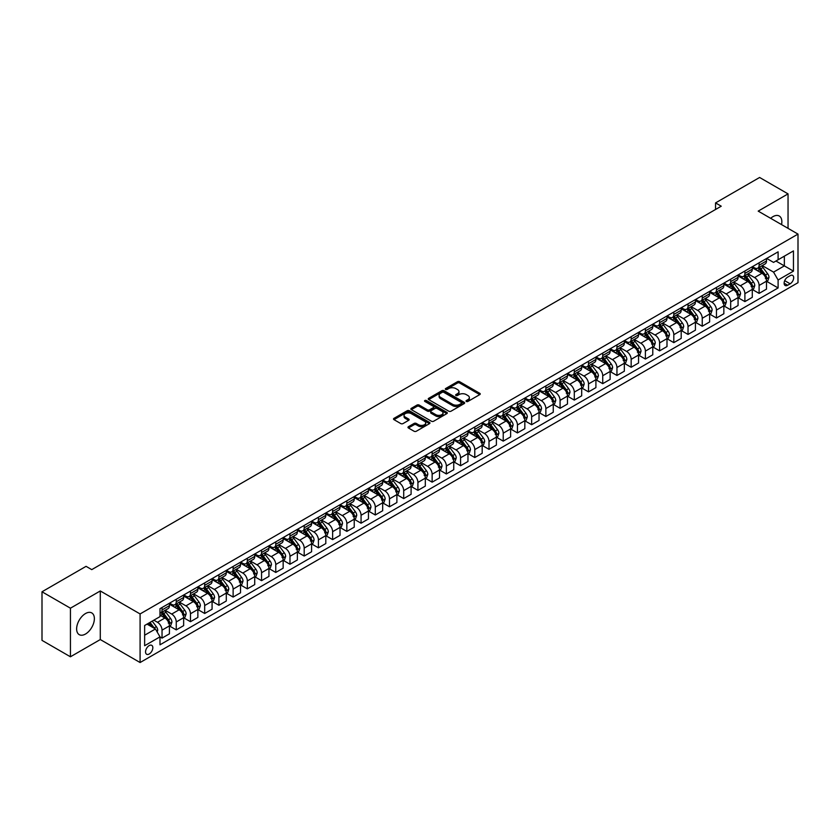 <?xml version="1.0" encoding="UTF-8"?>
<svg xmlns="http://www.w3.org/2000/svg" width="840" height="840" viewBox="0 0 840 840"><rect width="100%" height="100%" fill="white"/><g stroke="black" fill="none" stroke-linecap="round" stroke-linejoin="round"><path stroke-width="1.26" d="M466.347 401.457A1.103 0.64 0 0 0 467.911 401.457L479.766 394.601A1.575 0.913 0 0 0 480.239 393.96A1.575 0.913 0 0 0 479.766 393.32L459.68 381.717A1.575 0.913 0 0 0 457.443 381.717L445.589 388.563A1.103 0.64 0 0 0 447.143 389.466L448.686 388.584A5.05 2.919 0 0 1 455.826 388.584L457.495 389.55A5.05 2.919 0 0 1 458.976 391.608A5.05 2.919 0 0 1 457.495 393.666L455.963 394.558A1.103 0.64 0 0 0 457.527 395.462L459.06 394.569A5.05 2.919 0 0 1 466.211 394.569L467.88 395.535A5.05 2.919 0 0 1 469.361 397.604A5.05 2.919 0 0 1 467.88 399.661L466.347 400.554A1.103 0.64 0 0 0 466.347 401.457L466.347 400.554M85.502 634.032A12.547 7.245 120 0 0 93.692 622.976A12.547 7.245 120 0 0 91.77 612.927A12.547 7.245 120 0 0 85.502 613.547A12.547 7.245 120 0 0 77.301 624.603A12.547 7.245 120 0 0 79.233 634.651A12.547 7.245 120 0 0 85.502 634.032M781.547 224.606A12.547 7.245 120 0 0 779.258 216.017A12.547 7.245 120 0 0 772.978 216.636A12.547 7.245 120 0 0 770.669 218.327M149.184 653.993A5.145 2.972 120 0 0 152.554 649.457A5.145 2.972 120 0 0 151.757 645.341A5.145 2.972 120 0 0 149.184 645.593A5.145 2.972 120 0 0 145.824 650.129A5.145 2.972 120 0 0 146.612 654.255A5.145 2.972 120 0 0 149.184 653.993M408.44 426.699A1.575 0.913 0 0 0 407.978 427.35A1.575 0.913 0 0 0 408.44 427.991L414.078 431.245A1.575 0.913 0 0 0 416.304 431.245L429.481 423.644A1.575 0.913 0 0 0 429.944 422.993A1.575 0.913 0 0 0 429.481 422.352L409.385 410.75A1.575 0.913 0 0 0 407.159 410.75L393.981 418.352A1.575 0.913 0 0 0 393.519 419.003A1.575 0.913 0 0 0 393.981 419.643L400.796 423.581A1.575 0.913 0 0 0 403.022 423.581L408.66 420.326A1.575 0.913 0 0 0 409.122 419.675A1.575 0.913 0 0 0 408.66 419.034L405.29 417.081A4.221 2.436 0 0 1 404.05 415.359A4.221 2.436 0 0 1 406.655 413.102A4.221 2.436 0 0 1 411.254 413.637L424.483 421.27A4.221 2.436 0 0 1 425.723 422.993A4.221 2.436 0 0 1 423.119 425.25A4.221 2.436 0 0 1 418.509 424.715L416.304 423.444A1.575 0.913 0 0 0 414.078 423.444L408.44 426.699L408.44 427.991L414.078 424.757L414.078 423.444M100.286 590.961L70.434 608.192L42 591.78L42 640.374L70.434 656.786L100.286 639.555L140.091 662.529L140.091 613.946L100.286 590.961L100.286 639.555M788.046 228.354L788.046 193.883L758.195 211.124L798 234.097L140.091 613.946M788.046 193.883L759.612 177.471L715.544 202.913L715.544 209.475M42 591.78L86.069 566.339L91.76 569.625L721.235 206.199L715.544 202.913M448.791 411.201A1.575 0.913 0 0 0 451.028 411.201L464.195 403.599A1.575 0.913 0 0 0 464.656 402.948A1.575 0.913 0 0 0 464.195 402.308L444.108 390.705A1.575 0.913 0 0 0 441.872 390.705L428.705 398.307A1.575 0.913 0 0 0 428.243 398.958A1.575 0.913 0 0 0 428.705 399.599L448.791 411.201M425.292 401.688A1.103 0.64 0 0 1 426.416 401.846L426.416 400.533L446.838 412.325A1.575 0.913 0 0 1 447.3 412.976A1.575 0.913 0 0 1 446.838 413.616L433.671 421.229A1.575 0.913 0 0 1 431.435 421.229L411.338 409.626L411.338 408.334A1.575 0.913 0 0 0 410.876 408.975A1.575 0.913 0 0 0 411.338 409.626M411.338 408.334L416.976 405.08A1.575 0.913 0 0 1 419.213 405.08L427.361 409.784A1.575 0.913 0 0 0 429.597 409.784L433.335 407.62A1.575 0.913 0 0 0 433.797 406.98A1.575 0.913 0 0 0 433.335 406.34L424.851 401.436A1.103 0.64 0 0 1 426.416 400.533M790.157 275.667L787.647 277.106A4.987 2.877 120 0 0 784.392 281.505A4.987 2.877 120 0 0 785.159 285.495A4.987 2.877 120 0 0 787.647 285.254L790.157 283.805A4.987 2.877 120 0 0 793.412 279.416A4.987 2.877 120 0 0 792.645 275.415A4.987 2.877 120 0 0 790.157 275.667M140.091 662.529L798 282.692L798 234.097M766.668 258.426L773.546 262.406L778.102 259.77L778.102 251.832L159.989 608.685L159.989 616.634L144.638 625.496L144.638 645.719L159.989 636.856L159.989 644.805L778.102 287.942L778.102 279.993L773.546 272.118L762.237 265.587M778.102 259.77L793.453 250.908L793.453 271.131L778.102 279.993M70.434 608.192L70.434 656.786M775.94 261.019L784.35 265.881L784.35 256.158L793.453 250.908M773.546 272.118L784.35 265.881L793.453 271.131M144.638 635.219L155.442 628.981L147.031 624.12M159.989 636.92L162.036 638.106L162.036 630.158A6.437 3.717 -120 0 0 157.49 622.283L153.846 620.183M162.036 638.106L169.428 633.832L169.428 625.895A6.437 3.717 -120 0 0 164.882 618.009L159.989 615.195M169.607 626.052L176.253 629.895L176.253 621.957A6.437 3.717 -120 0 0 171.707 614.072L165.175 610.302M176.253 629.895L183.645 625.632L183.645 617.683A6.437 3.717 -120 0 0 179.099 609.808L169.428 604.223M183.813 617.851L190.47 621.695L190.47 613.746A6.437 3.717 -120 0 0 185.923 605.871L179.393 602.091M190.47 621.695L197.862 617.421L197.862 609.473A6.437 3.717 -120 0 0 193.316 601.598L183.645 596.022M198.03 609.641L204.687 613.484L204.687 605.535A6.437 3.717 -120 0 0 200.141 597.66L193.609 593.891M204.687 613.484L212.079 609.21L212.079 601.272A6.437 3.717 -120 0 0 207.533 593.387L197.862 587.811M212.247 601.429L218.904 605.273L218.904 597.335A6.437 3.717 -120 0 0 214.358 589.449L207.827 585.679M218.904 605.273L226.296 601.01L226.296 593.061A6.437 3.717 -120 0 0 221.75 585.186L212.079 579.6M226.464 593.229L233.121 597.072L233.121 589.124A6.437 3.717 -120 0 0 228.564 581.249L222.033 577.469M233.121 597.072L240.513 592.799L240.513 584.85A6.437 3.717 -120 0 0 235.966 576.975L226.296 571.4M240.681 585.018L247.338 588.861L247.338 580.913A6.437 3.717 -120 0 0 242.781 573.038L236.25 569.268M247.338 588.861L254.73 584.587L254.73 576.65A6.437 3.717 -120 0 0 250.173 568.764L240.513 563.188M254.898 576.807L261.555 580.65L261.555 572.712A6.437 3.717 -120 0 0 256.998 564.827L250.467 561.057M261.555 580.65L268.947 576.387L268.947 568.438A6.437 3.717 -120 0 0 264.39 560.563L254.73 554.977M269.115 568.606L275.762 572.45L275.762 564.501A6.437 3.717 -120 0 0 271.215 556.626L264.684 552.846M275.762 572.45L283.154 568.176L283.154 560.238A6.437 3.717 -120 0 0 278.607 552.352L268.947 546.777M283.332 560.396L289.979 564.239L289.979 556.29A6.437 3.717 -120 0 0 285.432 548.415L278.901 544.646M289.979 564.239L297.37 559.965L297.37 552.027A6.437 3.717 -120 0 0 292.824 544.142L283.154 538.566M297.549 552.184L304.195 556.028L304.195 548.09A6.437 3.717 -120 0 0 299.649 540.204L293.118 536.434M304.195 556.028L311.588 551.764L311.588 543.816A6.437 3.717 -120 0 0 307.041 535.941L297.37 530.355M311.756 543.984L318.413 547.827L318.413 539.879A6.437 3.717 -120 0 0 313.866 532.004L307.335 528.224M318.413 547.827L325.805 543.553L325.805 535.615A6.437 3.717 -120 0 0 321.258 527.73L311.588 522.155M325.973 535.773L332.63 539.616L332.63 531.668A6.437 3.717 -120 0 0 328.083 523.793L321.552 520.023M332.63 539.616L340.022 535.353L340.022 527.405A6.437 3.717 -120 0 0 335.475 519.519L325.805 513.944M340.19 527.562L346.846 531.405L346.846 523.467A6.437 3.717 -120 0 0 342.3 515.582L335.769 511.812M346.846 531.405L354.239 527.142L354.239 519.194A6.437 3.717 -120 0 0 349.692 511.319L340.022 505.733M354.406 519.361L361.064 523.205L361.064 515.256A6.437 3.717 -120 0 0 356.517 507.381L349.976 503.601M361.064 523.205L368.456 518.931L368.456 510.993A6.437 3.717 -120 0 0 363.909 503.108L354.239 497.532M368.624 511.151L375.281 514.994L375.281 507.045A6.437 3.717 -120 0 0 370.724 499.17L364.193 495.401M375.281 514.994L382.673 510.731L382.673 502.782A6.437 3.717 -120 0 0 378.116 494.897L368.456 489.321M382.841 502.95L389.498 506.782L389.498 498.844A6.437 3.717 -120 0 0 384.941 490.959L378.409 487.19M389.498 506.782L396.889 502.519L396.889 494.571A6.437 3.717 -120 0 0 392.332 486.696L382.673 481.11M397.058 494.739L403.704 498.582L403.704 490.634A6.437 3.717 -120 0 0 399.157 482.759L392.627 478.979M403.704 498.582L411.096 494.308L411.096 486.37A6.437 3.717 -120 0 0 406.55 478.485L396.889 472.909M411.274 486.528L417.921 490.371L417.921 482.423A6.437 3.717 -120 0 0 413.375 474.548L406.844 470.778M417.921 490.371L425.313 486.108L425.313 478.159A6.437 3.717 -120 0 0 420.767 470.274L411.096 464.699M425.492 478.328L432.138 482.16L432.138 474.222A6.437 3.717 -120 0 0 427.592 466.337L421.06 462.567M432.138 482.16L439.53 477.897L439.53 469.949A6.437 3.717 -120 0 0 434.983 462.074L425.313 456.488M439.698 470.117L446.355 473.959L446.355 466.011A6.437 3.717 -120 0 0 441.808 458.136L435.278 454.356M446.355 473.959L453.747 469.686L453.747 461.748A6.437 3.717 -120 0 0 449.201 453.863L439.53 448.287M453.915 461.906L460.572 465.749L460.572 457.8A6.437 3.717 -120 0 0 456.026 449.925L449.495 446.156M460.572 465.749L467.964 461.486L467.964 453.537A6.437 3.717 -120 0 0 463.418 445.651L453.747 440.076M468.132 453.705L474.789 457.538L474.789 449.6A6.437 3.717 -120 0 0 470.243 441.714L463.712 437.945M474.789 457.538L482.181 453.274L482.181 445.326A6.437 3.717 -120 0 0 477.635 437.451L467.964 431.865M482.349 445.494L489.006 449.337L489.006 441.389A6.437 3.717 -120 0 0 484.459 433.514L477.918 429.733M489.006 449.337L496.398 445.064L496.398 437.126A6.437 3.717 -120 0 0 491.852 429.24L482.181 423.665M496.566 437.283L503.223 441.126L503.223 433.178A6.437 3.717 -120 0 0 498.666 425.303L492.135 421.533M503.223 441.126L510.615 436.863L510.615 428.915A6.437 3.717 -120 0 0 506.058 421.029L496.398 415.454M510.783 429.082L517.44 432.915L517.44 424.977A6.437 3.717 -120 0 0 512.883 417.092L506.352 413.322M517.44 432.915L524.832 428.652L524.832 420.704A6.437 3.717 -120 0 0 520.275 412.829L510.615 407.243M525 420.872L531.647 424.715L531.647 416.766A6.437 3.717 -120 0 0 527.1 408.891L520.569 405.111M531.647 424.715L539.038 420.441L539.038 412.503A6.437 3.717 -120 0 0 534.492 404.618L524.832 399.042M539.217 412.661L545.864 416.504L545.864 408.555A6.437 3.717 -120 0 0 541.317 400.68L534.786 396.911M545.864 416.504L553.255 412.241L553.255 404.292A6.437 3.717 -120 0 0 548.709 396.417L539.038 390.831M553.434 404.46L560.081 408.293L560.081 400.355A6.437 3.717 -120 0 0 555.534 392.469L549.003 388.7M560.081 408.293L567.473 404.03L567.473 396.081A6.437 3.717 -120 0 0 562.926 388.206L553.255 382.62M567.651 396.249L574.298 400.092L574.298 392.144A6.437 3.717 -120 0 0 569.751 384.269L563.22 380.499M574.298 400.092L581.69 395.819L581.69 387.881A6.437 3.717 -120 0 0 577.143 379.995L567.473 374.419M581.857 388.038L588.514 391.881L588.514 383.933A6.437 3.717 -120 0 0 583.968 376.058L577.437 372.288M588.514 391.881L595.907 387.618L595.907 379.669A6.437 3.717 -120 0 0 591.36 371.794L581.69 366.209M596.075 379.838L602.731 383.67L602.731 375.732A6.437 3.717 -120 0 0 598.185 367.846L591.654 364.077M602.731 383.67L610.124 379.407L610.124 371.459A6.437 3.717 -120 0 0 605.577 363.584L595.907 357.998M610.292 371.627L616.949 375.469L616.949 367.521A6.437 3.717 -120 0 0 612.402 359.646L605.871 355.877M616.949 375.469L624.341 371.196L624.341 363.258A6.437 3.717 -120 0 0 619.794 355.373L610.124 349.797M624.509 363.416L631.166 367.258L631.166 359.31A6.437 3.717 -120 0 0 626.609 351.435L620.077 347.666M631.166 367.258L638.558 362.995L638.558 355.047A6.437 3.717 -120 0 0 634 347.172L624.341 341.586M638.726 355.215L645.383 359.048L645.383 351.11A6.437 3.717 -120 0 0 640.825 343.224L634.295 339.455M645.383 359.048L652.775 354.784L652.775 346.836A6.437 3.717 -120 0 0 648.218 338.961L638.558 333.375M652.942 347.004L659.6 350.847L659.6 342.899A6.437 3.717 -120 0 0 655.043 335.024L648.512 331.254M659.6 350.847L666.992 346.574L666.992 338.635A6.437 3.717 -120 0 0 662.434 330.75L652.775 325.175M667.159 338.793L673.806 342.636L673.806 334.688A6.437 3.717 -120 0 0 669.26 326.812L662.728 323.043M673.806 342.636L681.198 338.373L681.198 330.425A6.437 3.717 -120 0 0 676.651 322.55L666.992 316.964M681.376 330.593L688.023 334.425L688.023 326.487A6.437 3.717 -120 0 0 683.476 318.602L676.946 314.832M688.023 334.425L695.415 330.162L695.415 322.214A6.437 3.717 -120 0 0 690.869 314.339L681.198 308.752M695.594 322.381L702.24 326.225L702.24 318.276A6.437 3.717 -120 0 0 697.694 310.401L691.163 306.631M702.24 326.225L709.632 321.951L709.632 314.013A6.437 3.717 -120 0 0 705.086 306.127L695.415 300.552M709.8 314.171L716.457 318.014L716.457 310.065A6.437 3.717 -120 0 0 711.911 302.19L705.38 298.421M716.457 318.014L723.849 313.75L723.849 305.802A6.437 3.717 -120 0 0 719.303 297.927L709.632 292.341M724.017 305.97L730.674 309.803L730.674 301.865A6.437 3.717 -120 0 0 726.127 293.979L719.597 290.209M730.674 309.803L738.066 305.54L738.066 297.591A6.437 3.717 -120 0 0 733.52 289.716L723.849 284.13M738.234 297.759L744.891 301.602L744.891 293.654A6.437 3.717 -120 0 0 740.345 285.779L733.814 282.009M744.891 301.602L752.283 297.329L752.283 289.391A6.437 3.717 -120 0 0 747.736 281.505L738.066 275.93M752.451 289.548L759.108 293.391L759.108 285.443A6.437 3.717 -120 0 0 754.562 277.568L748.02 273.798M759.108 293.391L766.5 289.128L766.5 281.18A6.437 3.717 -120 0 0 761.953 273.305L752.283 267.719M752.451 266.637L754.562 267.855A6.437 3.717 -120 0 0 757.775 268.17A6.437 3.717 -120 0 0 759.108 265.22L759.108 262.794M738.234 274.838L740.345 276.056A6.437 3.717 -120 0 0 743.558 276.381A6.437 3.717 -120 0 0 744.891 273.431L744.891 271.005M724.017 283.048L726.127 284.267A6.437 3.717 -120 0 0 729.341 284.582A6.437 3.717 -120 0 0 730.674 281.642L730.674 279.206M709.8 291.26L711.911 292.478A6.437 3.717 -120 0 0 715.124 292.793A6.437 3.717 -120 0 0 716.457 289.842L716.457 287.417M695.594 299.46L697.694 300.678A6.437 3.717 -120 0 0 700.907 301.004A6.437 3.717 -120 0 0 702.24 298.053L702.24 295.627M681.376 307.671L683.476 308.889A6.437 3.717 -120 0 0 686.69 309.204A6.437 3.717 -120 0 0 688.023 306.264L688.023 303.828M667.159 315.882L669.26 317.1A6.437 3.717 -120 0 0 672.473 317.415A6.437 3.717 -120 0 0 673.806 314.465L673.806 312.039M652.942 324.082L655.043 325.3A6.437 3.717 -120 0 0 658.266 325.626A6.437 3.717 -120 0 0 659.6 322.675L659.6 320.25M638.726 332.294L640.825 333.512A6.437 3.717 -120 0 0 644.049 333.827A6.437 3.717 -120 0 0 645.383 330.887L645.383 328.451M624.509 340.505L626.609 341.712A6.437 3.717 -120 0 0 629.832 342.038A6.437 3.717 -120 0 0 631.166 339.087L631.166 336.661M610.292 348.705L612.402 349.923A6.437 3.717 -120 0 0 615.615 350.249A6.437 3.717 -120 0 0 616.949 347.298L616.949 344.873M596.075 356.916L598.185 358.134A6.437 3.717 -120 0 0 601.398 358.449A6.437 3.717 -120 0 0 602.731 355.509L602.731 353.073M581.857 365.127L583.968 366.334A6.437 3.717 -120 0 0 587.181 366.66A6.437 3.717 -120 0 0 588.514 363.709L588.514 361.284M567.651 373.328L569.751 374.546A6.437 3.717 -120 0 0 572.964 374.861A6.437 3.717 -120 0 0 574.298 371.921L574.298 369.495M553.434 381.538L555.534 382.756A6.437 3.717 -120 0 0 558.747 383.072A6.437 3.717 -120 0 0 560.081 380.131L560.081 377.695M539.217 389.75L541.317 390.957A6.437 3.717 -120 0 0 544.53 391.282A6.437 3.717 -120 0 0 545.864 388.332L545.864 385.906M525 397.95L527.1 399.168A6.437 3.717 -120 0 0 530.323 399.483A6.437 3.717 -120 0 0 531.647 396.543L531.647 394.118M510.783 406.161L512.883 407.379A6.437 3.717 -120 0 0 516.106 407.694A6.437 3.717 -120 0 0 517.44 404.754L517.44 402.318M496.566 414.372L498.666 415.58A6.437 3.717 -120 0 0 501.89 415.905A6.437 3.717 -120 0 0 503.223 412.955L503.223 410.529M482.349 422.572L484.459 423.791A6.437 3.717 -120 0 0 487.673 424.106A6.437 3.717 -120 0 0 489.006 421.166L489.006 418.74M468.132 430.784L470.243 432.002A6.437 3.717 -120 0 0 473.456 432.317A6.437 3.717 -120 0 0 474.789 429.377L474.789 426.941M453.915 438.995L456.026 440.202A6.437 3.717 -120 0 0 459.239 440.528A6.437 3.717 -120 0 0 460.572 437.577L460.572 435.151M439.698 447.195L441.808 448.413A6.437 3.717 -120 0 0 445.022 448.728A6.437 3.717 -120 0 0 446.355 445.788L446.355 443.363M425.492 455.406L427.592 456.624A6.437 3.717 -120 0 0 430.805 456.939A6.437 3.717 -120 0 0 432.138 453.999L432.138 451.563M411.274 463.617L413.375 464.825A6.437 3.717 -120 0 0 416.588 465.15A6.437 3.717 -120 0 0 417.921 462.2L417.921 459.774M397.058 471.818L399.157 473.036A6.437 3.717 -120 0 0 402.381 473.351A6.437 3.717 -120 0 0 403.704 470.411L403.704 467.985M382.841 480.029L384.941 481.247A6.437 3.717 -120 0 0 388.164 481.562A6.437 3.717 -120 0 0 389.498 478.622L389.498 476.185M368.624 488.24L370.724 489.447A6.437 3.717 -120 0 0 373.947 489.773A6.437 3.717 -120 0 0 375.281 486.822L375.281 484.397M354.406 496.44L356.517 497.658A6.437 3.717 -120 0 0 359.73 497.973A6.437 3.717 -120 0 0 361.064 495.033L361.064 492.608M340.19 504.651L342.3 505.869A6.437 3.717 -120 0 0 345.513 506.184A6.437 3.717 -120 0 0 346.846 503.244L346.846 500.808M325.973 512.862L328.083 514.069A6.437 3.717 -120 0 0 331.296 514.395A6.437 3.717 -120 0 0 332.63 511.445L332.63 509.019M311.756 521.062L313.866 522.281A6.437 3.717 -120 0 0 317.079 522.596A6.437 3.717 -120 0 0 318.413 519.656L318.413 517.23M297.549 529.274L299.649 530.492A6.437 3.717 -120 0 0 302.862 530.807A6.437 3.717 -120 0 0 304.195 527.867L304.195 525.431M283.332 537.485L285.432 538.692A6.437 3.717 -120 0 0 288.645 539.018A6.437 3.717 -120 0 0 289.979 536.067L289.979 533.642M269.115 545.685L271.215 546.903A6.437 3.717 -120 0 0 274.439 547.218A6.437 3.717 -120 0 0 275.762 544.278L275.762 541.852M254.898 553.896L256.998 555.114A6.437 3.717 -120 0 0 260.222 555.429A6.437 3.717 -120 0 0 261.555 552.489L261.555 550.053M240.681 562.107L242.781 563.315A6.437 3.717 -120 0 0 246.005 563.64A6.437 3.717 -120 0 0 247.338 560.69L247.338 558.264M226.464 570.308L228.564 571.525A6.437 3.717 -120 0 0 231.788 571.841A6.437 3.717 -120 0 0 233.121 568.9L233.121 566.475M212.247 578.519L214.358 579.736A6.437 3.717 -120 0 0 217.571 580.051A6.437 3.717 -120 0 0 218.904 577.111L218.904 574.675M198.03 586.73L200.141 587.937A6.437 3.717 -120 0 0 203.353 588.263A6.437 3.717 -120 0 0 204.687 585.312L204.687 582.887M183.813 594.93L185.923 596.148A6.437 3.717 -120 0 0 189.137 596.463A6.437 3.717 -120 0 0 190.47 593.523L190.47 591.098M169.607 603.141L171.707 604.359A6.437 3.717 -120 0 0 174.919 604.674A6.437 3.717 -120 0 0 176.253 601.734L176.253 599.298M766.668 281.348L778.102 287.942M757.775 268.17L765.167 263.897A6.437 3.717 -120 0 0 766.5 260.957L766.5 258.531M743.558 276.381L750.95 272.108A6.437 3.717 -120 0 0 752.283 269.168L752.283 266.732M729.341 284.582L736.732 280.319A6.437 3.717 -120 0 0 738.066 277.368L738.066 274.943M715.124 292.793L722.516 288.519A6.437 3.717 -120 0 0 723.849 285.579L723.849 283.154M700.907 301.004L708.299 296.73A6.437 3.717 -120 0 0 709.632 293.79L709.632 291.354M686.69 309.204L694.082 304.941A6.437 3.717 -120 0 0 695.415 301.991L695.415 299.565M672.473 317.415L679.875 313.142A6.437 3.717 -120 0 0 681.198 310.202L681.198 307.776M658.266 325.626L665.658 321.353A6.437 3.717 -120 0 0 666.992 318.413L666.992 315.977M644.049 333.827L651.441 329.564A6.437 3.717 -120 0 0 652.775 326.613L652.775 324.188M629.832 342.038L637.224 337.764A6.437 3.717 -120 0 0 638.558 334.824L638.558 332.399M615.615 350.249L623.007 345.975A6.437 3.717 -120 0 0 624.341 343.035L624.341 340.599M601.398 358.449L608.79 354.186A6.437 3.717 -120 0 0 610.124 351.236L610.124 348.81M587.181 366.66L594.573 362.387A6.437 3.717 -120 0 0 595.907 359.447L595.907 357.01M572.964 374.861L580.356 370.598A6.437 3.717 -120 0 0 581.69 367.657L581.69 365.221M558.747 383.072L566.139 378.808A6.437 3.717 -120 0 0 567.473 375.858L567.473 373.433M544.53 391.282L551.922 387.009A6.437 3.717 -120 0 0 553.255 384.069L553.255 381.633M530.323 399.483L537.716 395.22A6.437 3.717 -120 0 0 539.038 392.28L539.038 389.844M516.106 407.694L523.499 403.431A6.437 3.717 -120 0 0 524.832 400.481L524.832 398.055M501.89 415.905L509.281 411.632A6.437 3.717 -120 0 0 510.615 408.692L510.615 406.256M487.673 424.106L495.065 419.843A6.437 3.717 -120 0 0 496.398 416.903L496.398 414.467M473.456 432.317L480.848 428.054A6.437 3.717 -120 0 0 482.181 425.103L482.181 422.678M459.239 440.528L466.631 436.254A6.437 3.717 -120 0 0 467.964 433.314L467.964 430.878M445.022 448.728L452.413 444.465A6.437 3.717 -120 0 0 453.747 441.525L453.747 439.089M430.805 456.939L438.197 452.676A6.437 3.717 -120 0 0 439.53 449.726L439.53 447.3M416.588 465.15L423.98 460.877A6.437 3.717 -120 0 0 425.313 457.937L425.313 455.501M402.381 473.351L409.773 469.088A6.437 3.717 -120 0 0 411.096 466.137L411.096 463.712M388.164 481.562L395.556 477.298A6.437 3.717 -120 0 0 396.889 474.348L396.889 471.923M373.947 489.773L381.339 485.499A6.437 3.717 -120 0 0 382.673 482.559L382.673 480.123M359.73 497.973L367.122 493.71A6.437 3.717 -120 0 0 368.456 490.76L368.456 488.334M345.513 506.184L352.905 501.921A6.437 3.717 -120 0 0 354.239 498.971L354.239 496.545M331.296 514.395L338.688 510.122A6.437 3.717 -120 0 0 340.022 507.181L340.022 504.745M317.079 522.596L324.471 518.332A6.437 3.717 -120 0 0 325.805 515.382L325.805 512.957M302.862 530.807L310.254 526.543A6.437 3.717 -120 0 0 311.588 523.593L311.588 521.168M288.645 539.018L296.037 534.744A6.437 3.717 -120 0 0 297.37 531.804L297.37 529.368M274.439 547.218L281.831 542.955A6.437 3.717 -120 0 0 283.154 540.005L283.154 537.579M260.222 555.429L267.613 551.166A6.437 3.717 -120 0 0 268.947 548.216L268.947 545.79M246.005 563.64L253.397 559.367A6.437 3.717 -120 0 0 254.73 556.426L254.73 553.99M231.788 571.841L239.179 567.577A6.437 3.717 -120 0 0 240.513 564.627L240.513 562.202M217.571 580.051L224.963 575.788A6.437 3.717 -120 0 0 226.296 572.838L226.296 570.413M203.353 588.263L210.746 583.989A6.437 3.717 -120 0 0 212.079 581.049L212.079 578.613M189.137 596.463L196.529 592.2A6.437 3.717 -120 0 0 197.862 589.25L197.862 586.824M174.919 604.674L182.311 600.411A6.437 3.717 -120 0 0 183.645 597.461L183.645 595.035M159.989 613.137A6.437 3.717 -120 0 0 160.703 612.885L168.095 608.611A6.437 3.717 -120 0 0 169.428 605.672L169.428 603.236M160.703 612.885A6.437 3.717 -120 0 0 162.036 609.934L162.036 607.509M155.442 628.981L159.989 636.856M466.788 401.615L467.88 400.974A5.05 2.919 0 0 0 469.361 398.916L469.361 397.604M458.976 391.608L458.976 392.921A5.05 2.919 0 0 1 457.495 394.989L456.404 395.619M479.745 394.622L459.68 383.03A1.575 0.913 0 0 0 457.443 383.03L446.03 389.624M464.173 403.61L444.108 392.018A1.575 0.913 0 0 0 441.872 392.018L428.726 399.609M461.412 403.399A1.103 0.64 0 0 0 461.412 402.497L443.772 392.322A1.103 0.64 0 0 0 442.207 392.322L440.591 393.256A5.05 2.919 0 0 0 439.11 395.315A5.05 2.919 0 0 0 440.591 397.373L452.644 404.334A5.05 2.919 0 0 0 459.784 404.334L461.412 403.399L461.412 404.712A1.103 0.64 0 0 0 461.727 404.261L461.727 402.948M439.11 395.315L439.11 396.627A5.05 2.919 0 0 0 440.591 398.685L440.591 397.373M461.412 404.712L459.784 405.647A5.05 2.919 0 0 1 452.644 405.647L440.591 398.685M411.358 409.637L416.976 406.392L416.976 405.08M433.797 406.98L433.797 408.293A1.575 0.913 0 0 1 433.335 408.933L429.597 411.096A1.575 0.913 0 0 1 427.361 411.096L419.213 406.392A1.575 0.913 0 0 0 416.976 406.392M426.416 401.846L446.817 413.627M435.813 414.666A4.221 2.436 0 0 0 440.423 415.191A4.221 2.436 0 0 0 443.026 412.944A4.221 2.436 0 0 0 441.788 411.222L437.126 408.524A1.575 0.913 0 0 0 434.899 408.524L431.151 410.687A1.575 0.913 0 0 0 430.689 411.327A1.575 0.913 0 0 0 431.151 411.978L435.813 414.666L435.813 415.979A4.221 2.436 0 0 0 440.423 416.504A4.221 2.436 0 0 0 443.026 414.257L443.026 412.944M430.689 411.327L430.689 412.64A1.575 0.913 0 0 0 431.151 413.291L431.151 411.978M435.813 415.979L431.151 413.291M425.723 422.993L425.723 424.305A4.221 2.436 0 0 1 423.119 426.562A4.221 2.436 0 0 1 418.509 426.038L416.304 424.757A1.575 0.913 0 0 0 414.078 424.757M404.05 415.359L404.05 416.671A4.221 2.436 0 0 0 405.29 418.394L405.29 417.081M408.66 419.034L408.66 420.326L405.29 418.394M429.461 423.654L409.385 412.062A1.575 0.913 0 0 0 407.159 412.062L394.002 419.654M766.5 281.442L767.865 280.655L768.999 277.368A4.263 2.457 -120 0 0 767.634 273.745L762.993 267.54A12.306 7.109 -120 0 0 761.649 265.934M757.029 270.459A12.306 7.109 -120 0 0 754.509 267.824M765.335 278.344L766.7 277.557A4.263 2.457 -120 0 0 765.481 274.985L760.83 268.79A12.306 7.109 -120 0 0 759.486 267.183M758.341 267.834A10.217 5.901 60 0 1 760.022 269.745L763.949 274.995M758.121 267.971A12.306 7.109 60 0 1 759.465 269.577L762.552 273.693M752.283 289.653L753.648 288.866L754.782 285.579A4.263 2.457 -120 0 0 753.428 281.946L748.776 275.751A12.306 7.109 -120 0 0 747.432 274.134M742.812 278.67A12.306 7.109 -120 0 0 740.292 276.034M751.118 286.545L752.482 285.757A4.263 2.457 -120 0 0 751.264 283.195L746.613 276.99A12.306 7.109 -120 0 0 745.269 275.383M744.125 276.045A10.217 5.901 60 0 1 745.804 277.956L749.742 283.206M743.904 276.171A12.306 7.109 60 0 1 745.248 277.778L748.335 281.904M738.066 297.854L739.431 297.066L740.565 293.79A4.263 2.457 -120 0 0 739.211 290.157L734.559 283.952A12.306 7.109 -120 0 0 733.215 282.345M728.595 286.87A12.306 7.109 -120 0 0 726.075 284.235M736.9 294.756L738.266 293.969A4.263 2.457 -120 0 0 737.048 291.406L732.396 285.201A12.306 7.109 -120 0 0 731.052 283.594M729.908 284.256A10.217 5.901 60 0 1 731.587 286.156L735.525 291.406M729.698 284.382A12.306 7.109 60 0 1 731.031 285.989L734.129 290.115M723.849 306.065L725.214 305.277L726.348 301.991A4.263 2.457 -120 0 0 724.994 298.368L720.342 292.163A12.306 7.109 -120 0 0 718.998 290.556M714.378 295.082A12.306 7.109 -120 0 0 711.858 292.446M722.683 302.967L724.049 302.18A4.263 2.457 -120 0 0 722.831 299.607L718.179 293.412A12.306 7.109 -120 0 0 716.846 291.806M715.701 292.457A10.217 5.901 60 0 1 717.371 294.368L721.308 299.618M715.481 292.593A12.306 7.109 60 0 1 716.814 294.2L719.912 298.316M709.632 314.276L710.997 313.488L712.131 310.202A4.263 2.457 -120 0 0 710.776 306.569L706.125 300.363A12.306 7.109 -120 0 0 704.781 298.756M700.161 303.293A12.306 7.109 -120 0 0 697.641 300.657M708.466 311.168L709.832 310.38A4.263 2.457 -120 0 0 708.614 307.818L703.973 301.613A12.306 7.109 -120 0 0 702.629 300.006M701.484 300.668A10.217 5.901 60 0 1 703.154 302.579L707.091 307.829M701.264 300.794A12.306 7.109 60 0 1 702.607 302.4L705.695 306.526M695.415 322.476L696.78 321.689L697.925 318.413A4.263 2.457 -120 0 0 696.56 314.78L691.908 308.574A12.306 7.109 -120 0 0 690.575 306.968M685.944 311.493A12.306 7.109 -120 0 0 683.435 308.858M694.25 319.379L695.615 318.591A4.263 2.457 -120 0 0 694.397 316.029L689.755 309.824A12.306 7.109 -120 0 0 688.412 308.217M687.267 308.879A10.217 5.901 60 0 1 688.937 310.779L692.874 316.029M687.047 309.005A12.306 7.109 60 0 1 688.391 310.611L691.477 314.738M681.198 330.687L682.563 329.899L683.707 326.613A4.263 2.457 -120 0 0 682.343 322.991L677.702 316.785A12.306 7.109 -120 0 0 676.357 315.179M671.738 319.704A12.306 7.109 -120 0 0 669.218 317.069M680.043 327.59L681.408 326.802A4.263 2.457 -120 0 0 680.179 324.23L675.538 318.034A12.306 7.109 -120 0 0 674.195 316.428M673.05 317.079A10.217 5.901 60 0 1 674.73 318.99L678.657 324.24M672.829 317.216A12.306 7.109 60 0 1 674.174 318.822L677.26 322.938M666.992 338.898L668.356 338.111L669.49 334.824A4.263 2.457 -120 0 0 668.125 331.191L663.485 324.986A12.306 7.109 -120 0 0 662.141 323.379M657.521 327.915A12.306 7.109 -120 0 0 655 325.28M665.826 335.79L667.191 335.002A4.263 2.457 -120 0 0 665.962 332.441L661.322 326.235A12.306 7.109 -120 0 0 659.977 324.629M658.833 325.29A10.217 5.901 60 0 1 660.513 327.201L664.44 332.451M658.613 325.416A12.306 7.109 60 0 1 659.957 327.022L663.044 331.149M652.775 347.099L654.139 346.311L655.274 343.035A4.263 2.457 -120 0 0 653.909 339.402L649.268 333.197A12.306 7.109 -120 0 0 647.924 331.59M643.303 336.116A12.306 7.109 -120 0 0 640.784 333.48M651.609 344.001L652.974 343.214A4.263 2.457 -120 0 0 651.756 340.651L647.105 334.446A12.306 7.109 -120 0 0 645.76 332.84M644.616 333.501A10.217 5.901 60 0 1 646.296 335.401L650.223 340.651M644.396 333.627A12.306 7.109 60 0 1 645.74 335.233L648.827 339.36M638.558 355.31L639.923 354.522L641.057 351.236A4.263 2.457 -120 0 0 639.692 347.613L635.05 341.407A12.306 7.109 -120 0 0 633.707 339.801M629.087 344.327A12.306 7.109 -120 0 0 626.567 341.691M637.392 352.212L638.757 351.425A4.263 2.457 -120 0 0 637.539 348.852L632.888 342.657A12.306 7.109 -120 0 0 631.544 341.04M630.399 341.702A10.217 5.901 60 0 1 632.079 343.613L636.006 348.863M630.178 341.838A12.306 7.109 60 0 1 631.523 343.445L634.61 347.56M624.341 363.52L625.706 362.733L626.84 359.447A4.263 2.457 -120 0 0 625.485 355.814L620.833 349.608A12.306 7.109 -120 0 0 619.49 348.002M614.87 352.538A12.306 7.109 -120 0 0 612.35 349.902M623.175 360.413L624.54 359.625A4.263 2.457 -120 0 0 623.322 357.063L618.671 350.858A12.306 7.109 -120 0 0 617.327 349.251M616.182 349.913A10.217 5.901 60 0 1 617.862 351.824L621.789 357.074M615.962 350.038A12.306 7.109 60 0 1 617.305 351.645L620.393 355.772M610.124 371.721L611.489 370.933L612.623 367.657A4.263 2.457 -120 0 0 611.268 364.024L606.617 357.819A12.306 7.109 -120 0 0 605.273 356.213M600.653 360.738A12.306 7.109 -120 0 0 598.133 358.103M608.958 368.624L610.323 367.836A4.263 2.457 -120 0 0 609.105 365.274L604.453 359.069A12.306 7.109 -120 0 0 603.11 357.462M601.965 358.124A10.217 5.901 60 0 1 603.645 360.024L607.582 365.274M601.745 358.25A12.306 7.109 60 0 1 603.089 359.856L606.186 363.983M595.907 379.932L597.272 379.144L598.405 375.858A4.263 2.457 -120 0 0 597.051 372.236L592.4 366.03A12.306 7.109 -120 0 0 591.055 364.423M586.436 368.949A12.306 7.109 -120 0 0 583.916 366.314M594.741 376.834L596.106 376.047A4.263 2.457 -120 0 0 594.888 373.475L590.236 367.28A12.306 7.109 -120 0 0 588.903 365.663M587.759 366.324A10.217 5.901 60 0 1 589.428 368.235L593.365 373.485M587.538 366.461A12.306 7.109 60 0 1 588.872 368.067L591.969 372.183M581.69 388.143L583.054 387.356L584.188 384.069A4.263 2.457 -120 0 0 582.834 380.436L578.183 374.231A12.306 7.109 -120 0 0 576.839 372.624M572.219 377.16A12.306 7.109 -120 0 0 569.699 374.524M580.524 385.035L581.889 384.248A4.263 2.457 -120 0 0 580.671 381.685L576.03 375.48A12.306 7.109 -120 0 0 574.686 373.874M573.542 374.535A10.217 5.901 60 0 1 575.211 376.446L579.149 381.696M573.321 374.661A12.306 7.109 60 0 1 574.665 376.268L577.752 380.394M567.473 396.344L568.837 395.556L569.982 392.28A4.263 2.457 -120 0 0 568.617 388.647L563.966 382.442A12.306 7.109 -120 0 0 562.632 380.835M558.001 385.361A12.306 7.109 -120 0 0 555.492 382.725M566.307 393.246L567.672 392.459A4.263 2.457 -120 0 0 566.454 389.897L561.813 383.691A12.306 7.109 -120 0 0 560.469 382.084M559.325 382.746A10.217 5.901 60 0 1 560.994 384.647L564.932 389.897M559.104 382.872A12.306 7.109 60 0 1 560.448 384.479L563.535 388.605M553.255 404.555L554.621 403.767L555.765 400.481A4.263 2.457 -120 0 0 554.4 396.858L549.759 390.653A12.306 7.109 -120 0 0 548.415 389.046M543.795 393.572A12.306 7.109 -120 0 0 541.275 390.936M552.101 401.457L553.455 400.669A4.263 2.457 -120 0 0 552.237 398.097L547.596 391.902A12.306 7.109 -120 0 0 546.252 390.285M545.107 390.947A10.217 5.901 60 0 1 546.788 392.858L550.715 398.108M544.887 391.083A12.306 7.109 60 0 1 546.231 392.69L549.318 396.806M539.038 412.766L540.404 411.978L541.548 408.692A4.263 2.457 -120 0 0 540.183 405.058L535.542 398.853A12.306 7.109 -120 0 0 534.198 397.247M529.578 401.782A12.306 7.109 -120 0 0 527.058 399.147M537.884 409.657L539.249 408.87A4.263 2.457 -120 0 0 538.02 406.308L533.379 400.103A12.306 7.109 -120 0 0 532.035 398.496M530.891 399.157A10.217 5.901 60 0 1 532.571 401.069L536.498 406.319M530.67 399.284A12.306 7.109 60 0 1 532.014 400.89L535.101 405.017M524.832 420.966L526.197 420.179L527.331 416.903A4.263 2.457 -120 0 0 525.966 413.269L521.325 407.064A12.306 7.109 -120 0 0 519.981 405.457M515.361 409.983A12.306 7.109 -120 0 0 512.841 407.348M523.667 417.869L525.031 417.081A4.263 2.457 -120 0 0 523.813 414.519L519.162 408.314A12.306 7.109 -120 0 0 517.818 406.707M516.673 407.369A10.217 5.901 60 0 1 518.354 409.269L522.281 414.519M516.453 407.495A12.306 7.109 60 0 1 517.797 409.101L520.884 413.228M510.615 429.177L511.98 428.39L513.114 425.103A4.263 2.457 -120 0 0 511.749 421.481L507.108 415.275A12.306 7.109 -120 0 0 505.764 413.669M501.144 418.194A12.306 7.109 -120 0 0 498.624 415.558M509.45 426.08L510.815 425.281A4.263 2.457 -120 0 0 509.596 422.719L504.945 416.524A12.306 7.109 -120 0 0 503.601 414.907M502.457 415.569A10.217 5.901 60 0 1 504.137 417.48L508.064 422.73M502.236 415.695A12.306 7.109 60 0 1 503.58 417.312L506.667 421.428M496.398 437.388L497.763 436.601L498.897 433.314A4.263 2.457 -120 0 0 497.543 429.681L492.891 423.476A12.306 7.109 -120 0 0 491.547 421.869M486.927 426.405A12.306 7.109 -120 0 0 484.407 423.769M495.233 434.28L496.598 433.493A4.263 2.457 -120 0 0 495.38 430.931L490.728 424.725A12.306 7.109 -120 0 0 489.384 423.119M488.24 423.78A10.217 5.901 60 0 1 489.919 425.691L493.846 430.941M488.019 423.906A12.306 7.109 60 0 1 489.363 425.513L492.45 429.639M482.181 445.589L483.546 444.801L484.68 441.525A4.263 2.457 -120 0 0 483.326 437.892L478.674 431.687A12.306 7.109 -120 0 0 477.33 430.08M472.71 434.606A12.306 7.109 -120 0 0 470.19 431.97M481.016 442.491L482.381 441.704A4.263 2.457 -120 0 0 481.163 439.142L476.511 432.936A12.306 7.109 -120 0 0 475.167 431.33M474.023 431.991A10.217 5.901 60 0 1 475.703 433.892L479.64 439.142M473.802 432.117A12.306 7.109 60 0 1 475.146 433.724L478.244 437.85M467.964 453.8L469.329 453.012L470.463 449.726A4.263 2.457 -120 0 0 469.108 446.103L464.457 439.897A12.306 7.109 -120 0 0 463.113 438.291M458.493 442.817A12.306 7.109 -120 0 0 455.973 440.181M466.798 450.702L468.163 449.904A4.263 2.457 -120 0 0 466.945 447.342L462.294 441.147A12.306 7.109 -120 0 0 460.961 439.53M459.806 440.192A10.217 5.901 60 0 1 461.486 442.103L465.423 447.353M459.596 440.318A12.306 7.109 60 0 1 460.929 441.935L464.026 446.05M453.747 462.011L455.112 461.223L456.246 457.937A4.263 2.457 -120 0 0 454.892 454.304L450.24 448.098A12.306 7.109 -120 0 0 448.896 446.492M444.276 451.028A12.306 7.109 -120 0 0 441.756 448.392M452.582 458.903L453.947 458.115A4.263 2.457 -120 0 0 452.729 455.553L448.077 449.348A12.306 7.109 -120 0 0 446.744 447.741M445.599 448.403A10.217 5.901 60 0 1 447.269 450.314L451.206 455.564M445.379 448.529A12.306 7.109 60 0 1 446.723 450.135L449.81 454.262M439.53 470.211L440.895 469.423L442.029 466.137A4.263 2.457 -120 0 0 440.675 462.515L436.023 456.309A12.306 7.109 -120 0 0 434.69 454.703M430.059 459.228A12.306 7.109 -120 0 0 427.55 456.593M438.365 467.114L439.73 466.326A4.263 2.457 -120 0 0 438.512 463.764L433.87 457.558A12.306 7.109 -120 0 0 432.526 455.952M431.382 456.614A10.217 5.901 60 0 1 433.052 458.514L436.989 463.764M431.161 456.74A12.306 7.109 60 0 1 432.506 458.346L435.593 462.473M425.313 478.422L426.678 477.635L427.822 474.348A4.263 2.457 -120 0 0 426.457 470.726L421.817 464.52A12.306 7.109 -120 0 0 420.473 462.913M415.853 467.439A12.306 7.109 -120 0 0 413.332 464.804M424.147 475.325L425.513 474.527A4.263 2.457 -120 0 0 424.294 471.965L419.654 465.769A12.306 7.109 -120 0 0 418.31 464.153M417.165 464.814A10.217 5.901 60 0 1 418.834 466.725L422.772 471.975M416.945 464.94A12.306 7.109 60 0 1 418.288 466.557L421.376 470.673M411.096 486.633L412.461 485.846L413.606 482.559A4.263 2.457 -120 0 0 412.241 478.926L407.6 472.721A12.306 7.109 -120 0 0 406.256 471.114M401.635 475.65A12.306 7.109 -120 0 0 399.116 473.015M409.941 483.525L411.306 482.738A4.263 2.457 -120 0 0 410.078 480.175L405.437 473.97A12.306 7.109 -120 0 0 404.093 472.364M402.948 473.025A10.217 5.901 60 0 1 404.628 474.936L408.555 480.186M402.728 473.151A12.306 7.109 60 0 1 404.072 474.757L407.159 478.884M396.889 494.834L398.255 494.046L399.389 490.76A4.263 2.457 -120 0 0 398.024 487.137L393.382 480.931A12.306 7.109 -120 0 0 392.038 479.325M387.419 483.851A12.306 7.109 -120 0 0 384.899 481.215M395.724 491.736L397.089 490.949A4.263 2.457 -120 0 0 395.861 488.387L391.219 482.181A12.306 7.109 -120 0 0 389.876 480.575M388.731 481.236A10.217 5.901 60 0 1 390.411 483.137L394.338 488.387M388.51 481.362A12.306 7.109 60 0 1 389.855 482.969L392.942 487.095M382.673 503.044L384.038 502.257L385.171 498.971A4.263 2.457 -120 0 0 383.806 495.338L379.166 489.143A12.306 7.109 -120 0 0 377.822 487.536M373.202 492.062A12.306 7.109 -120 0 0 370.681 489.426M381.507 499.937L382.872 499.149A4.263 2.457 -120 0 0 381.654 496.587L377.003 490.392A12.306 7.109 -120 0 0 375.659 488.775M374.514 489.437A10.217 5.901 60 0 1 376.194 491.348L380.121 496.598M374.294 489.562A12.306 7.109 60 0 1 375.637 491.18L378.725 495.296M368.456 511.256L369.82 510.468L370.955 507.181A4.263 2.457 -120 0 0 369.59 503.548L364.949 497.343A12.306 7.109 -120 0 0 363.605 495.737M358.985 500.273A12.306 7.109 -120 0 0 356.465 497.637M367.29 508.148L368.655 507.36A4.263 2.457 -120 0 0 367.437 504.798L362.786 498.593A12.306 7.109 -120 0 0 361.442 496.986M360.297 497.648A10.217 5.901 60 0 1 361.977 499.558L365.904 504.798M360.077 497.774A12.306 7.109 60 0 1 361.421 499.38L364.507 503.507M354.239 519.456L355.604 518.668L356.738 515.382A4.263 2.457 -120 0 0 355.383 511.76L350.731 505.554A12.306 7.109 -120 0 0 349.387 503.947M344.768 508.473A12.306 7.109 -120 0 0 342.248 505.838M353.073 516.359L354.438 515.571A4.263 2.457 -120 0 0 353.22 513.009L348.569 506.804A12.306 7.109 -120 0 0 347.225 505.197M346.08 505.858A10.217 5.901 60 0 1 347.76 507.759L351.697 513.009M345.86 505.985A12.306 7.109 60 0 1 347.204 507.591L350.291 511.718M340.022 527.667L341.387 526.88L342.52 523.593A4.263 2.457 -120 0 0 341.166 519.96L336.514 513.765A12.306 7.109 -120 0 0 335.171 512.159M330.55 516.684A12.306 7.109 -120 0 0 328.031 514.048M338.856 524.559L340.221 523.772A4.263 2.457 -120 0 0 339.003 521.21L334.352 515.014A12.306 7.109 -120 0 0 333.007 513.398M331.863 514.059A10.217 5.901 60 0 1 333.543 515.97L337.481 521.22M331.653 514.185A12.306 7.109 60 0 1 332.987 515.802L336.084 519.918M325.805 535.878L327.169 535.08L328.304 531.804A4.263 2.457 -120 0 0 326.949 528.171L322.298 521.966A12.306 7.109 -120 0 0 320.954 520.359M316.334 524.895A12.306 7.109 -120 0 0 313.814 522.249M324.639 532.77L326.004 531.982A4.263 2.457 -120 0 0 324.786 529.42L320.135 523.215A12.306 7.109 -120 0 0 318.801 521.609M317.656 522.27A10.217 5.901 60 0 1 319.326 524.181L323.264 529.42M317.436 522.396A12.306 7.109 60 0 1 318.769 524.003L321.867 528.129M311.588 544.078L312.953 543.291L314.087 540.005A4.263 2.457 -120 0 0 312.732 536.382L308.081 530.177A12.306 7.109 -120 0 0 306.747 528.57M302.117 533.096A12.306 7.109 -120 0 0 299.596 530.46M310.422 540.981L311.787 540.194A4.263 2.457 -120 0 0 310.569 537.631L305.928 531.426A12.306 7.109 -120 0 0 304.584 529.819M303.44 530.481A10.217 5.901 60 0 1 305.109 532.381L309.046 537.631M303.219 530.607A12.306 7.109 60 0 1 304.563 532.214L307.65 536.34M297.37 552.29L298.736 551.502L299.88 548.216A4.263 2.457 -120 0 0 298.515 544.582L293.864 538.388A12.306 7.109 -120 0 0 292.53 536.781M287.899 541.307A12.306 7.109 -120 0 0 285.39 538.671M296.205 549.182L297.57 548.394A4.263 2.457 -120 0 0 296.352 545.832L291.711 539.637A12.306 7.109 -120 0 0 290.367 538.02M289.223 538.682A10.217 5.901 60 0 1 290.892 540.593L294.83 545.843M289.002 538.808A12.306 7.109 60 0 1 290.346 540.425L293.433 544.541M283.154 560.5L284.519 559.702L285.663 556.426A4.263 2.457 -120 0 0 284.298 552.794L279.657 546.588A12.306 7.109 -120 0 0 278.313 544.981M273.693 549.518A12.306 7.109 -120 0 0 271.173 546.872M281.998 557.393L283.364 556.605A4.263 2.457 -120 0 0 282.135 554.043L277.494 547.837A12.306 7.109 -120 0 0 276.15 546.231M275.006 546.893A10.217 5.901 60 0 1 276.685 548.803L280.613 554.043M274.785 547.019A12.306 7.109 60 0 1 276.129 548.625L279.216 552.751M268.947 568.701L270.312 567.913L271.446 564.627A4.263 2.457 -120 0 0 270.081 561.005L265.44 554.799A12.306 7.109 -120 0 0 264.096 553.192M259.476 557.718A12.306 7.109 -120 0 0 256.956 555.082M267.781 565.603L269.147 564.816A4.263 2.457 -120 0 0 267.918 562.254L263.277 556.049A12.306 7.109 -120 0 0 261.933 554.442M260.788 555.103A10.217 5.901 60 0 1 262.469 557.004L266.396 562.254M260.568 555.23A12.306 7.109 60 0 1 261.912 556.836L264.999 560.962M254.73 576.912L256.095 576.125L257.229 572.838A4.263 2.457 -120 0 0 255.864 569.205L251.223 563.01A12.306 7.109 -120 0 0 249.879 561.404M245.259 565.929A12.306 7.109 -120 0 0 242.739 563.294M253.565 573.804L254.929 573.017A4.263 2.457 -120 0 0 253.712 570.454L249.06 564.26A12.306 7.109 -120 0 0 247.716 562.643M246.572 563.304A10.217 5.901 60 0 1 248.252 565.215L252.178 570.465M246.351 563.43A12.306 7.109 60 0 1 247.695 565.047L250.782 569.163M240.513 585.123L241.878 584.325L243.012 581.049A4.263 2.457 -120 0 0 241.647 577.416L237.006 571.211A12.306 7.109 -120 0 0 235.662 569.604M231.042 574.14A12.306 7.109 -120 0 0 228.522 571.494M239.347 582.015L240.713 581.227A4.263 2.457 -120 0 0 239.495 578.666L234.843 572.46A12.306 7.109 -120 0 0 233.499 570.853M232.355 571.515A10.217 5.901 60 0 1 234.035 573.426L237.962 578.666M232.134 571.641A12.306 7.109 60 0 1 233.478 573.248L236.565 577.374M226.296 593.324L227.661 592.536L228.795 589.25A4.263 2.457 -120 0 0 227.441 585.627L222.789 579.422A12.306 7.109 -120 0 0 221.445 577.815M216.825 582.341A12.306 7.109 -120 0 0 214.305 579.705M225.131 590.226L226.496 589.438A4.263 2.457 -120 0 0 225.278 586.876L220.626 580.671A12.306 7.109 -120 0 0 219.282 579.065M218.138 579.726A10.217 5.901 60 0 1 219.817 581.626L223.745 586.876M217.917 579.852A12.306 7.109 60 0 1 219.261 581.458L222.348 585.585M212.079 601.534L213.444 600.747L214.578 597.461A4.263 2.457 -120 0 0 213.224 593.827L208.572 587.633A12.306 7.109 -120 0 0 207.228 586.026M202.608 590.551A12.306 7.109 -120 0 0 200.088 587.916M210.914 598.426L212.279 597.639A4.263 2.457 -120 0 0 211.06 595.077L206.409 588.872A12.306 7.109 -120 0 0 205.065 587.265M203.921 587.926A10.217 5.901 60 0 1 205.601 589.837L209.538 595.087M203.7 588.053A12.306 7.109 60 0 1 205.044 589.67L208.142 593.786M197.862 609.735L199.227 608.948L200.361 605.672A4.263 2.457 -120 0 0 199.007 602.038L194.355 595.833A12.306 7.109 -120 0 0 193.011 594.226M188.391 598.763A12.306 7.109 -120 0 0 185.871 596.117M196.697 606.638L198.061 605.85A4.263 2.457 -120 0 0 196.844 603.288L192.192 597.082A12.306 7.109 -120 0 0 190.859 595.476M189.714 596.138A10.217 5.901 60 0 1 191.384 598.049L195.321 603.288M189.494 596.264A12.306 7.109 60 0 1 190.827 597.87L193.924 601.997M183.645 617.946L185.01 617.159L186.144 613.872A4.263 2.457 -120 0 0 184.79 610.25L180.138 604.044A12.306 7.109 -120 0 0 178.794 602.438M174.174 606.963A12.306 7.109 -120 0 0 171.654 604.327M182.48 614.849L183.845 614.061A4.263 2.457 -120 0 0 182.627 611.499L177.986 605.294A12.306 7.109 -120 0 0 176.642 603.687M175.497 604.349A10.217 5.901 60 0 1 177.166 606.249L181.104 611.499M175.277 604.475A12.306 7.109 60 0 1 176.621 606.081L179.708 610.207M169.428 626.157L170.793 625.37L171.938 622.083A4.263 2.457 -120 0 0 170.572 618.45L165.921 612.255A12.306 7.109 -120 0 0 164.588 610.649M168.263 623.049L169.628 622.262A4.263 2.457 -120 0 0 168.409 619.7L163.769 613.494A12.306 7.109 -120 0 0 162.424 611.888M161.28 612.549A10.217 5.901 60 0 1 162.95 614.46L166.887 619.71M161.059 612.675A12.306 7.109 60 0 1 162.403 614.292L165.491 618.408M157.153 631.932L157.721 630.294A4.263 2.457 -120 0 0 156.356 626.661L152.208 621.127M154.581 628.477A4.263 2.457 -120 0 0 154.192 627.911L150.045 622.377M148.984 622.986L151.956 626.966M148.68 623.165L151.21 626.535M157.49 622.283L164.882 618.009M171.707 614.072L179.099 609.808M185.923 605.871L193.316 601.598M200.141 597.66L207.533 593.387M214.358 589.449L221.75 585.186M228.564 581.249L235.966 576.975M242.781 573.038L250.173 568.764M256.998 564.827L264.39 560.563M271.215 556.626L278.607 552.352M285.432 548.415L292.824 544.142M299.649 540.204L307.041 535.941M313.866 532.004L321.258 527.73M328.083 523.793L335.475 519.519M342.3 515.582L349.692 511.319M356.517 507.381L363.909 503.108M370.724 499.17L378.116 494.897M384.941 490.959L392.332 486.696M399.157 482.759L406.55 478.485M413.375 474.548L420.767 470.274M427.592 466.337L434.983 462.074M441.808 458.136L449.201 453.863M456.026 449.925L463.418 445.651M470.243 441.714L477.635 437.451M484.459 433.514L491.852 429.24M498.666 425.303L506.058 421.029M512.883 417.092L520.275 412.829M527.1 408.891L534.492 404.618M541.317 400.68L548.709 396.417M555.534 392.469L562.926 388.206M569.751 384.269L577.143 379.995M583.968 376.058L591.36 371.794M598.185 367.846L605.577 363.584M612.402 359.646L619.794 355.373M626.609 351.435L634 347.172M640.825 343.224L648.218 338.961M655.043 335.024L662.434 330.75M669.26 326.812L676.651 322.55M683.476 318.602L690.869 314.339M697.694 310.401L705.086 306.127M711.911 302.19L719.303 297.927M726.127 293.979L733.52 289.716M740.345 285.779L747.736 281.505M754.562 277.568L761.953 273.305M759.108 265.22L766.5 260.957M759.108 285.443L766.5 281.18M744.891 293.654L752.283 289.391M744.891 273.431L752.283 269.168M730.674 301.865L738.066 297.591M730.674 281.642L738.066 277.368M716.457 310.065L723.849 305.802M716.457 289.842L723.849 285.579M702.24 318.276L709.632 314.013M702.24 298.053L709.632 293.79M688.023 326.487L695.415 322.214M688.023 306.264L695.415 301.991M673.806 334.688L681.198 330.425M673.806 314.465L681.198 310.202M659.6 342.899L666.992 338.635M659.6 322.675L666.992 318.413M645.383 351.11L652.775 346.836M645.383 330.887L652.775 326.613M631.166 359.31L638.558 355.047M631.166 339.087L638.558 334.824M616.949 367.521L624.341 363.258M616.949 347.298L624.341 343.035M602.731 375.732L610.124 371.459M602.731 355.509L610.124 351.236M588.514 383.933L595.907 379.669M588.514 363.709L595.907 359.447M574.298 392.144L581.69 387.881M574.298 371.921L581.69 367.657M560.081 400.355L567.473 396.081M560.081 380.131L567.473 375.858M545.864 408.555L553.255 404.292M545.864 388.332L553.255 384.069M531.647 416.766L539.038 412.503M531.647 396.543L539.038 392.28M517.44 424.977L524.832 420.704M517.44 404.754L524.832 400.481M503.223 433.178L510.615 428.915M503.223 412.955L510.615 408.692M489.006 441.389L496.398 437.126M489.006 421.166L496.398 416.903M474.789 449.6L482.181 445.326M474.789 429.377L482.181 425.103M460.572 457.8L467.964 453.537M460.572 437.577L467.964 433.314M446.355 466.011L453.747 461.748M446.355 445.788L453.747 441.525M432.138 474.222L439.53 469.949M432.138 453.999L439.53 449.726M417.921 482.423L425.313 478.159M417.921 462.2L425.313 457.937M403.704 490.634L411.096 486.37M403.704 470.411L411.096 466.137M389.498 498.844L396.889 494.571M389.498 478.622L396.889 474.348M375.281 507.045L382.673 502.782M375.281 486.822L382.673 482.559M361.064 515.256L368.456 510.993M361.064 495.033L368.456 490.76M346.846 523.467L354.239 519.194M346.846 503.244L354.239 498.971M332.63 531.668L340.022 527.405M332.63 511.445L340.022 507.181M318.413 539.879L325.805 535.615M318.413 519.656L325.805 515.382M304.195 548.09L311.588 543.816M304.195 527.867L311.588 523.593M289.979 556.29L297.37 552.027M289.979 536.067L297.37 531.804M275.762 564.501L283.154 560.238M275.762 544.278L283.154 540.005M261.555 572.712L268.947 568.438M261.555 552.489L268.947 548.216M247.338 580.913L254.73 576.65M247.338 560.69L254.73 556.426M233.121 589.124L240.513 584.85M233.121 568.9L240.513 564.627M218.904 597.335L226.296 593.061M218.904 577.111L226.296 572.838M204.687 605.535L212.079 601.272M204.687 585.312L212.079 581.049M190.47 613.746L197.862 609.473M190.47 593.523L197.862 589.25M176.253 621.957L183.645 617.683M176.253 601.734L183.645 597.461M162.036 630.158L169.428 625.895M162.036 609.934L169.428 605.672M784.697 280.655L790.157 283.805M784.13 283.217L787.647 285.254M467.88 400.974L467.88 399.661M455.963 395.462L455.963 394.558M457.495 394.989L457.495 393.666M445.589 389.466L445.589 388.563M457.443 383.03L457.443 381.717M459.68 383.03L459.68 381.717M479.766 394.601L479.766 393.32M428.705 399.599L428.705 398.307M441.872 392.018L441.872 390.705M444.108 392.018L444.108 390.705M464.195 403.599L464.195 402.308M452.644 405.647L452.644 404.334M459.784 405.647L459.784 404.334M419.213 406.392L419.213 405.08M427.361 411.096L427.361 409.784M429.597 411.096L429.597 409.784M433.335 408.933L433.335 407.62M446.838 413.616L446.838 412.325M416.304 424.757L416.304 423.444M418.509 426.038L418.509 424.715M393.981 419.643L393.981 418.352M407.159 412.062L407.159 410.75M409.385 412.062L409.385 410.75M429.481 423.644L429.481 422.352M766.175 279.069L768.968 277.452M760.83 268.79L762.993 267.54M757.481 270.721L759.465 269.577M765.481 274.985L767.634 273.745M765.146 276.654L766.7 277.557M751.968 287.269L754.75 285.663M746.613 276.99L748.776 275.751M743.264 278.933L745.248 277.778M751.264 283.195L753.428 281.946M750.928 284.865L752.482 285.757M737.751 295.481L740.544 293.864M732.396 285.201L734.559 283.952M729.047 287.133L731.031 285.989M737.048 291.406L739.211 290.157M736.712 293.066L738.266 293.969M723.534 303.692L726.327 302.075M718.179 293.412L720.342 292.163M714.829 295.344L716.814 294.2M722.831 299.607L724.994 298.368M722.495 301.276L724.049 302.18M709.317 311.892L712.11 310.286M703.973 301.613L706.125 300.363M700.613 303.555L702.607 302.4M708.614 307.818L710.776 306.569M708.278 309.488L709.832 310.38M695.1 320.103L697.893 318.486M689.755 309.824L691.908 308.574M686.406 311.756L688.391 310.611M694.397 316.029L696.56 314.78M694.061 317.688L695.615 318.591M680.883 328.314L683.676 326.697M675.538 318.034L677.702 316.785M672.189 319.967L674.174 318.822M680.179 324.23L682.343 322.991M679.844 325.899L681.408 326.802M666.666 336.514L669.459 334.908M661.322 326.235L663.485 324.986M657.972 328.178L659.957 327.022M665.962 332.441L668.125 331.191M665.626 334.11L667.191 335.002M652.449 344.726L655.242 343.108M647.105 334.446L649.268 333.197M643.755 336.378L645.74 335.233M651.756 340.651L653.909 339.402M651.409 342.31L652.974 343.214M638.232 352.937L641.025 351.32M632.888 342.657L635.05 341.407M629.538 344.589L631.523 343.445M637.539 348.852L639.692 347.613M637.192 350.522L638.757 351.425M624.025 361.137L626.808 359.531M618.671 350.858L620.833 349.608M615.321 352.8L617.305 351.645M623.322 357.063L625.485 355.814M622.986 358.733L624.54 359.625M609.808 369.348L612.601 367.731M604.453 359.069L606.617 357.819M601.104 361.001L603.089 359.856M609.105 365.274L611.268 364.024M608.769 366.933L610.323 367.836M595.591 377.559L598.385 375.942M590.236 367.28L592.4 366.03M586.887 369.212L588.872 368.067M594.888 373.475L597.051 372.236M594.552 375.144L596.106 376.047M581.375 385.76L584.168 384.153M576.03 375.48L578.183 374.231M572.67 377.423L574.665 376.268M580.671 381.685L582.834 380.436M580.335 383.355L581.889 384.248M567.158 393.971L569.95 392.354M561.813 383.691L563.966 382.442M558.464 385.623L560.448 384.479M566.454 389.897L568.617 388.647M566.118 391.556L567.672 392.459M552.941 402.181L555.734 400.565M547.596 391.902L549.759 390.653M544.247 393.834L546.231 392.69M552.237 398.097L554.4 396.858M551.901 399.767L553.455 400.669M538.724 410.382L541.517 408.776M533.379 400.103L535.542 398.853M530.03 402.034L532.014 400.89M538.02 406.308L540.183 405.058M537.684 407.978L539.249 408.87M524.506 418.593L527.299 416.976M519.162 408.314L521.325 407.064M515.812 410.245L517.797 409.101M523.813 414.519L525.966 413.269M523.467 416.178L525.031 417.081M510.29 426.804L513.082 425.187M504.945 416.524L507.108 415.275M501.596 418.457L503.58 417.312M509.596 422.719L511.749 421.481M509.25 424.389L510.815 425.281M496.072 435.005L498.866 433.398M490.728 424.725L492.891 423.476M487.379 426.657L489.363 425.513M495.38 430.931L497.543 429.681M495.044 432.6L496.598 433.493M481.866 443.216L484.659 441.599M476.511 432.936L478.674 431.687M473.161 434.868L475.146 433.724M481.163 439.142L483.326 437.892M480.827 440.8L482.381 441.704M467.649 451.427L470.442 449.81M462.294 441.147L464.457 439.897M458.945 443.079L460.929 441.935M466.945 447.342L469.108 446.103M466.61 449.012L468.163 449.904M453.432 459.627L456.225 458.02M448.077 449.348L450.24 448.098M444.728 451.28L446.723 450.135M452.729 455.553L454.892 454.304M452.393 457.212L453.947 458.115M439.215 467.838L442.008 466.221M433.87 457.558L436.023 456.309M430.511 459.491L432.506 458.346M438.512 463.764L440.675 462.515M438.175 465.423L439.73 466.326M424.998 476.049L427.791 474.432M419.654 465.769L421.817 464.52M416.304 467.702L418.288 466.557M424.294 471.965L426.457 470.726M423.959 473.634L425.513 474.527M410.781 484.25L413.574 482.643M405.437 473.97L407.6 472.721M402.087 475.902L404.072 474.757M410.078 480.175L412.241 478.926M409.742 481.834L411.306 482.738M396.564 492.461L399.357 490.844M391.219 482.181L393.382 480.931M387.87 484.113L389.855 482.969M395.861 488.387L398.024 487.137M395.524 490.046L397.089 490.949M382.347 500.671L385.14 499.055M377.003 490.392L379.166 489.143M373.653 492.324L375.637 491.18M381.654 496.587L383.806 495.338M381.308 498.257L382.872 499.149M368.13 508.872L370.923 507.266M362.786 498.593L364.949 497.343M359.436 500.525L361.421 499.38M367.437 504.798L369.59 503.548M367.101 506.457L368.655 507.36M353.923 517.083L356.706 515.466M348.569 506.804L350.731 505.554M345.219 508.736L347.204 507.591M353.22 513.009L355.383 511.76M352.884 514.668L354.438 515.571M339.707 525.284L342.5 523.677M334.352 515.014L336.514 513.765M331.002 516.947L332.987 515.802M339.003 521.21L341.166 519.96M338.667 522.879L340.221 523.772M325.49 533.495L328.282 531.888M320.135 523.215L322.298 521.966M316.785 525.147L318.769 524.003M324.786 529.42L326.949 528.171M324.45 531.08L326.004 531.982M311.272 541.706L314.066 540.089M305.928 531.426L308.081 530.177M302.568 533.358L304.563 532.214M310.569 537.631L312.732 536.382M310.233 539.291L311.787 540.194M297.056 549.906L299.849 548.3M291.711 539.637L293.864 538.388M288.362 541.569L290.346 540.425M296.352 545.832L298.515 544.582M296.016 547.501L297.57 548.394M282.839 558.117L285.631 556.51M277.494 547.837L279.657 546.588M274.144 549.77L276.129 548.625M282.135 554.043L284.298 552.794M281.799 555.702L283.364 556.605M268.622 566.328L271.415 564.711M263.277 556.049L265.44 554.799M259.928 557.981L261.912 556.836M267.918 562.254L270.081 561.005M267.582 563.913L269.147 564.816M254.405 574.529L257.197 572.922M249.06 564.26L251.223 563.01M245.71 566.192L247.695 565.047M253.712 570.454L255.864 569.205M253.365 572.124L254.929 573.017M240.188 582.74L242.981 581.133M234.843 572.46L237.006 571.211M231.494 574.392L233.478 573.248M239.495 578.666L241.647 577.416M239.159 580.325L240.713 581.227M225.981 590.95L228.764 589.333M220.626 580.671L222.789 579.422M217.277 582.603L219.261 581.458M225.278 586.876L227.441 585.627M224.941 588.536L226.496 589.438M211.764 599.151L214.557 597.545M206.409 588.872L208.572 587.633M203.059 590.814L205.044 589.67M211.06 595.077L213.224 593.827M210.725 596.747L212.279 597.639M197.547 607.362L200.34 605.755M192.192 597.082L194.355 595.833M188.843 599.014L190.827 597.87M196.844 603.288L199.007 602.038M196.508 604.947L198.061 605.85M183.33 615.573L186.123 613.956M177.986 605.294L180.138 604.044M174.626 607.226L176.621 606.081M182.627 611.499L184.79 610.25M182.291 613.158L183.845 614.061M169.113 623.774L171.906 622.167M163.769 613.494L165.921 612.255M160.419 615.437L162.403 614.292M168.409 619.7L170.572 618.45M168.073 621.369L169.628 622.262M156.608 630.998L157.689 630.378M154.192 627.911L156.356 626.661"/></g></svg>
